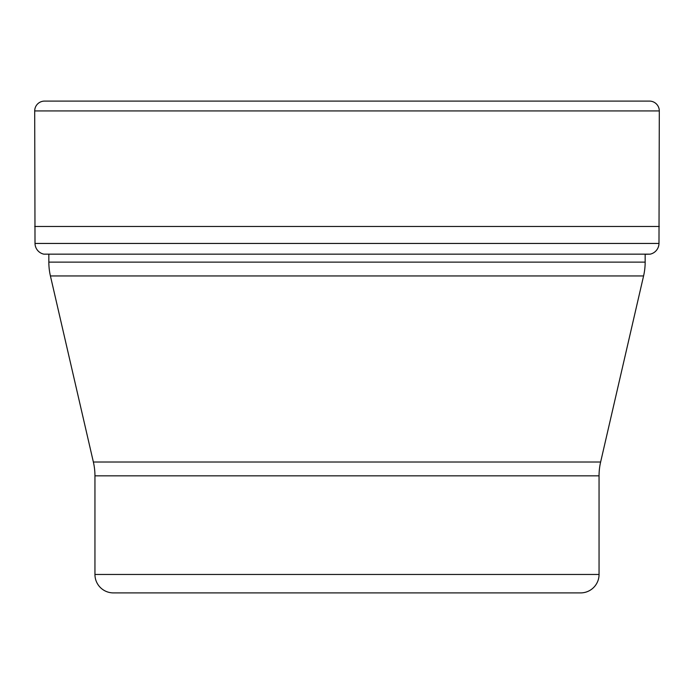 <?xml version="1.0" encoding="UTF-8"?>
<svg xmlns="http://www.w3.org/2000/svg" width="694" height="694" viewBox="0 0 694 694"><rect width="100%" height="100%" fill="white"/><g stroke="black" fill="none" stroke-linecap="round" stroke-linejoin="round"><path stroke-width="1.04" d="M35.012 243.447L34.7 110.927L35.012 243.447A11.165 11.165 0 0 0 43.835 254.16A11.165 11.165 0 0 1 35.012 243.447L658.988 243.447L659.3 110.927A9.837 9.837 0 0 0 649.463 101.098L44.537 101.098A9.837 9.837 0 0 0 34.7 110.927L659.3 110.927M645.16 262.124L48.84 262.124A61.48 61.48 0 0 0 50.419 275.952L643.581 275.952A61.48 61.48 0 0 0 645.16 262.124L645.16 254.29L650.165 254.16A11.165 11.165 0 0 0 658.988 243.447M659.3 226.47L34.7 226.47M43.835 254.16L650.165 254.16M48.84 262.124L48.84 254.16M643.581 275.952L600.631 462.013A61.48 61.48 0 0 0 599.052 475.841L599.052 574.459A18.443 18.443 0 0 1 580.609 592.902L113.391 592.902A18.443 18.443 0 0 1 94.948 574.459L94.948 475.841L599.052 475.841M50.419 275.952L93.369 462.013A61.48 61.48 0 0 1 94.948 475.841M62.651 101.098L44.537 101.098A9.837 9.837 0 0 0 34.7 110.927M600.631 462.013L93.369 462.013M599.052 574.459L94.948 574.459"/></g></svg>
